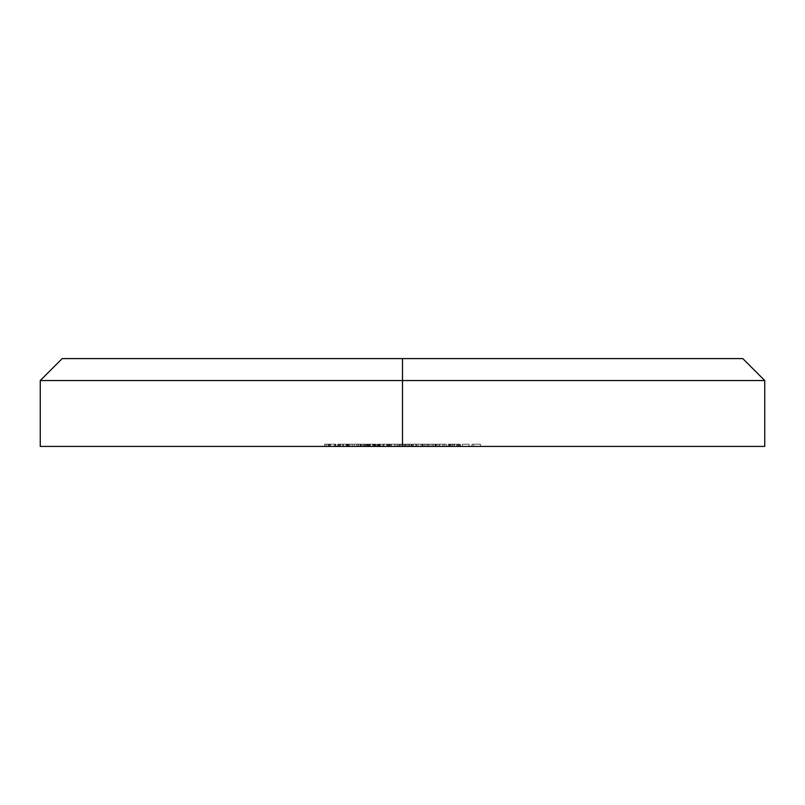 <?xml version="1.0" encoding="UTF-8"?>
<svg xmlns="http://www.w3.org/2000/svg" width="805" height="805" viewBox="0 0 805 805"><rect width="100%" height="100%" fill="white"/><g stroke="black" fill="none" stroke-linecap="round" stroke-linejoin="round"><path stroke-width="0.6" stroke-dasharray="4.03 3.02" d="M402.5 380.544L402.5 358.587L62.206 358.587L402.5 358.587L402.5 380.544L764.75 380.544L402.5 380.544L402.5 446.413L402.5 380.544L40.25 380.544L402.5 380.544M764.75 446.413L40.25 446.413L438.021 446.413L426.177 446.413L432.013 446.413L432.013 444.209L426.177 444.209L426.177 446.413L432.013 446.413L426.177 446.413L426.177 444.209L432.013 444.209L432.013 446.413L432.013 444.209L438.021 444.209L438.021 446.413L438.021 444.209L432.013 444.209L432.013 446.413L764.75 446.413M412.774 446.413L424.617 446.413L412.774 446.413L412.774 444.209L422.293 444.209L422.293 446.413L412.774 446.413L422.605 446.413L422.293 444.209L422.605 446.413L422.605 444.209L422.605 446.413L422.605 444.209L424.617 444.209L423.148 444.209L423.108 446.413L416.467 446.413L429.87 446.413L428.3 446.413L428.3 444.209L429.87 444.209L429.87 446.413L428.3 446.413L429.87 446.413L429.87 444.209L429.87 446.413L429.87 444.209L428.3 444.209L428.3 446.413L428.3 444.209L428.3 446.413L428.3 444.209L416.467 444.209L416.467 446.413L423.108 446.413L423.108 444.209L423.148 446.413L416.467 446.413L416.467 444.209L428.3 444.209L428.3 446.413L423.148 446.413L423.148 444.209L416.467 444.209L428.3 444.209L428.3 446.413L428.3 444.209L424.648 444.209L424.617 446.413L422.605 446.413L424.617 446.413L424.617 444.209L424.617 446.413L424.617 444.209L422.605 444.209L422.605 446.413L422.605 444.209L422.605 446.413L422.605 444.209L421.045 444.209L421.045 446.413L421.045 444.209L421.045 446.413L421.045 444.209L412.774 444.209L412.774 446.413M391.331 446.413L398.032 446.413L391.331 446.413L391.331 444.209L391.331 446.413L391.331 444.209L398.032 444.209L398.032 446.413L391.331 446.413L398.032 446.413L398.032 444.209L398.032 446.413L398.032 444.209L391.331 444.209L391.331 446.413M370.401 446.413L376.358 446.413L365.188 446.413L370.401 446.413L370.401 444.209L366.758 444.209L366.758 446.413L370.401 446.413L365.188 446.413L366.758 446.413L366.758 444.209L365.188 444.209L365.188 446.413L365.188 444.209L370.381 444.209L370.381 446.413L370.381 444.209L375.462 444.209L375.462 446.413L358.376 446.413L376.358 446.413L373.429 446.413L375.462 446.413L375.462 444.209L373.429 444.209L373.429 446.413L373.429 444.209L375.321 444.209L375.321 446.413L375.321 444.209L376.358 444.209L376.358 446.413L376.358 444.209L370.33 444.209L370.33 446.413L370.33 444.209L364.524 444.209L364.524 446.413L370.33 446.413L364.524 446.413L364.524 444.209L366.084 444.209L366.084 446.413L366.084 444.209L367.452 444.209L367.452 446.413L367.452 444.209L370.36 444.209L370.36 446.413L370.36 444.209L374.798 444.209L374.798 446.413L374.798 444.209L369.435 444.209L369.767 446.413L356.816 446.413L369.103 446.413L362.562 446.413L369.103 446.413L363.025 446.413L363.025 444.209L367.714 444.209L367.714 446.413L367.714 444.209L369.103 444.209L369.103 446.413L369.103 444.209L363.216 444.209L363.216 446.413L363.216 444.209L356.816 444.209L356.816 446.413L356.816 444.209L358.275 444.209L358.275 446.413L358.275 444.209L363.256 444.209L363.256 446.413L363.256 444.209L368.388 444.209L368.388 446.413L368.388 444.209L369.767 444.209L358.376 444.209L358.376 446.413L369.767 446.413L369.767 444.209L358.376 444.209L363.025 444.209L363.025 446.413L358.376 446.413L358.376 444.209L362.542 444.209L356.816 444.209L369.445 444.209L369.435 446.413L369.435 444.209L369.435 446.413L369.435 444.209L373.902 444.209L373.902 446.413L373.902 444.209L370.401 444.209L370.401 446.413M343.584 446.413L349.551 446.413L338.382 446.413L343.584 446.413L343.584 444.209L339.941 444.209L339.941 446.413L343.584 446.413L338.382 446.413L339.941 446.413L339.941 444.209L338.382 444.209L338.382 446.413L338.382 444.209L343.564 444.209L343.564 446.413L343.564 444.209L348.656 444.209L348.656 446.413L342.628 446.413L349.551 446.413L346.623 446.413L348.656 446.413L348.656 444.209L346.623 444.209L346.623 446.413L346.623 444.209L348.515 444.209L348.515 446.413L348.515 444.209L349.551 444.209L349.551 446.413L349.551 444.209L343.524 444.209L343.524 446.413L343.524 444.209L337.708 444.209L337.708 446.413L343.524 446.413L337.708 446.413L337.708 444.209L339.277 444.209L339.277 446.413L339.277 444.209L340.636 444.209L340.636 446.413L340.636 444.209L343.554 444.209L343.554 446.413L343.554 444.209L347.991 444.209L347.991 446.413L347.991 444.209L342.628 444.209L342.628 446.413L342.628 444.209L342.628 446.413L342.628 444.209L347.096 444.209L347.096 446.413L347.096 444.209L343.584 444.209L343.584 446.413M372.675 446.413L374.234 446.413L372.675 446.413L372.675 444.209L372.675 446.413L372.675 444.209L374.234 444.209L374.234 446.413L372.675 446.413L374.234 446.413L374.234 444.209L374.234 446.413L374.234 444.209L372.675 444.209L372.675 446.413M394.349 446.413L413.337 446.413L394.349 446.413L394.349 444.209L394.349 446.413L394.349 444.209L395.909 444.209L395.909 446.413L394.349 446.413L395.909 446.413L395.909 444.209L395.909 446.413L395.909 444.209L397.68 444.209L397.68 446.413L413.337 446.413L397.68 446.413L397.68 444.209L400.296 444.209L400.296 446.413L400.296 444.209L404.351 444.209L404.351 446.413L404.351 444.209L409.021 444.209L409.021 446.413L409.021 444.209L413.337 444.209L413.337 446.413L413.337 444.209L413.337 446.413L413.337 444.209L411.768 444.209L411.768 446.413L411.768 444.209L411.768 446.413L411.768 444.209L408.749 444.209L408.749 446.413L408.749 444.209L404.623 444.209L404.623 446.413L404.623 444.209L404.623 446.413L404.623 444.209L403.064 444.209L403.064 446.413L403.064 444.209L403.064 446.413L403.064 444.209L400.025 444.209L400.025 446.413L400.025 444.209L395.909 444.209L395.909 446.413L395.909 444.209L395.909 446.413L395.909 444.209L394.349 444.209L394.349 446.413M448.184 446.413L459.363 446.413L448.184 446.413L448.184 444.209L448.184 446.413L448.184 444.209L449.754 444.209L449.754 446.413L448.184 446.413L449.754 446.413L449.754 444.209L449.754 446.413L449.754 444.209L454.594 444.209L454.594 446.413L449.754 446.413L459.363 446.413L454.594 446.413L454.594 444.209L459.363 444.209L459.363 446.413L459.363 444.209L459.363 446.413L459.363 444.209L456.163 444.209L460.138 444.209L460.138 446.413L449.19 446.413L460.369 446.413L449.19 446.413L449.19 444.209L449.19 446.413L449.19 444.209L452.682 444.209L452.682 446.413L452.682 444.209L456.626 444.209L456.626 446.413L456.626 444.209L460.138 444.209L453.96 444.209L453.96 446.413L460.138 446.413L460.138 444.209L449.19 444.209L449.19 446.413L460.369 446.413L453.96 446.413L453.96 444.209L460.369 444.209L460.369 446.413L460.369 444.209L458.427 444.209L458.427 446.413L458.427 444.209L452.028 444.209L452.028 446.413L452.028 444.209L450.76 444.209L450.76 446.413L450.76 444.209L450.76 446.413L450.76 444.209L449.19 444.209L460.369 444.209L453.96 444.209L458.578 444.209L457.773 444.209L457.793 446.413L457.793 444.209L457.793 446.413L457.793 444.209L457.612 446.413L457.612 444.209L454.322 444.209L454.322 446.413L454.322 444.209L449.995 444.209L449.995 446.413L449.995 444.209L449.754 446.413L449.754 444.209L449.754 446.413L449.754 444.209L448.184 444.209L448.184 446.413M471.982 446.413L480.474 446.413L471.982 446.413L471.982 444.209L471.982 446.413L471.982 444.209L480.474 444.209L480.474 446.413L471.982 446.413L480.474 446.413L480.474 444.209L480.474 446.413L480.474 444.209L473.541 444.209L473.541 446.413L473.541 444.209L473.541 446.413L473.541 444.209L480.474 444.209L480.474 446.413L473.541 446.413L480.474 446.413L480.474 444.209L480.474 446.413L480.474 444.209L473.541 444.209L473.541 446.413L473.541 444.209L473.541 446.413L473.541 444.209L471.982 444.209L471.982 446.413M346.09 446.413L354.582 446.413L346.09 446.413L346.09 444.209L346.09 446.413L346.09 444.209L354.582 444.209L354.582 446.413L346.09 446.413L354.582 446.413L354.582 444.209L354.582 446.413L354.582 444.209L347.649 444.209L347.649 446.413L347.649 444.209L347.649 446.413L347.649 444.209L354.582 444.209L354.582 446.413L347.649 446.413L354.582 446.413L354.582 444.209L354.582 446.413L354.582 444.209L347.649 444.209L347.649 446.413L347.649 444.209L347.649 446.413L347.649 444.209L346.09 444.209L346.09 446.413M462.372 446.413L469.074 446.413L462.372 446.413L462.372 444.209L462.372 446.413L462.372 444.209L469.074 444.209L469.074 446.413L462.372 446.413L469.074 446.413L469.074 444.209L469.074 446.413L469.074 444.209L462.372 444.209L462.372 446.413M439.59 446.413L446.292 446.413L435.012 446.413L439.58 446.413L439.59 444.209L439.59 446.413L439.59 444.209L446.292 444.209L446.292 446.413L439.59 446.413L446.292 446.413L446.292 444.209L446.292 446.413L446.292 444.209L439.59 444.209L439.59 446.413L433.442 446.413L435.012 446.413L433.442 446.413L433.442 444.209L433.442 446.413L433.442 444.209L435.012 444.209L435.012 446.413L435.012 444.209L435.012 446.413L435.012 444.209L439.852 444.209L439.852 446.413L439.852 444.209L444.612 444.209L444.612 446.413L444.612 444.209L444.612 446.413L444.612 444.209L443.052 444.209L443.052 446.413L443.052 444.209L443.052 446.413L443.052 444.209L442.861 446.413L442.861 444.209L439.58 444.209L446.292 444.209L439.59 444.209L439.58 446.413L439.58 444.209L435.243 444.209L435.243 446.413L439.58 446.413M328.098 446.413L335.927 446.413L328.098 446.413L328.098 444.209L335.252 444.209L335.252 446.413L324.526 446.413L335.927 446.413L328.39 446.413L335.252 446.413L335.252 444.209L335.252 446.413L335.252 444.209L329.325 444.209L329.325 446.413L329.325 444.209L328.39 444.209L328.39 446.413L328.39 444.209L330.442 444.209L330.442 446.413L330.442 444.209L335.927 444.209L335.927 446.413L335.927 444.209L329.849 444.209L329.849 446.413L329.849 444.209L324.526 444.209L324.526 446.413L324.526 444.209L326.095 444.209L326.095 446.413L326.095 444.209L329.939 444.209L329.939 446.413L329.939 444.209L334.357 444.209L334.357 446.413L334.357 444.209L330.151 444.209L330.151 446.413L330.151 444.209L326.317 444.209L326.317 446.413L326.317 444.209L328.098 444.209L328.098 446.413M389.207 446.413L377.364 446.413L390.767 446.413L389.207 446.413L389.207 444.209L390.767 444.209L390.767 446.413L389.207 446.413L390.767 446.413L390.767 444.209L390.767 446.413L390.767 444.209L389.207 444.209L389.207 446.413L389.207 444.209L389.207 446.413L389.207 444.209L384.005 444.209L384.005 446.413L377.364 446.413L384.005 446.413L384.005 444.209L377.364 444.209L377.364 446.413L377.364 444.209L384.055 444.209L384.055 446.413L384.055 444.209L389.207 444.209L389.207 446.413L389.207 444.209L389.207 446.413L389.207 444.209L377.364 444.209L390.767 444.209L378.934 444.209L389.207 444.209L384.076 444.209L384.076 446.413L389.207 446.413L384.066 446.413L384.066 444.209L389.207 444.209L389.207 446.413L377.927 446.413L384.881 446.413L378.934 446.413L378.934 444.209L384.066 444.209L384.066 446.413L384.076 444.209L378.934 444.209L378.934 446.413L388.845 446.413L378.592 446.413L383.804 446.413L383.804 444.209L380.161 444.209L380.161 446.413L383.804 446.413L378.592 446.413L380.161 446.413L380.161 444.209L378.592 444.209L378.592 446.413L378.592 444.209L383.784 444.209L383.784 446.413L383.784 444.209L388.875 444.209L388.875 446.413L388.875 444.209L386.833 444.209L386.833 446.413L389.207 446.413M356.937 446.413L362.954 446.413L351.111 446.413L356.937 446.413L356.937 444.209L351.111 444.209L351.111 446.413L356.937 446.413L351.111 446.413L351.111 444.209L356.937 444.209L356.937 446.413L356.937 444.209L362.954 444.209L362.954 446.413L356.937 446.413L362.954 446.413L362.954 444.209L356.937 444.209L356.937 446.413M346.09 444.209L354.582 444.209L346.09 444.209M471.982 444.209L480.474 444.209L471.982 444.209M462.372 444.209L469.074 444.209L462.372 444.209M454.03 444.209L450.76 444.209L454.03 444.209L450.76 444.209L450.76 446.413L454.03 446.413L454.03 444.209L454.03 446.413L458.578 446.413L458.578 444.209L454.03 444.209M458.578 446.413L453.95 446.413L453.95 444.209L458.578 444.209L458.578 446.413M453.95 446.413L450.76 446.413L450.76 444.209L453.95 444.209L453.95 446.413L450.76 446.413L450.76 444.209L450.76 446.413L458.548 446.413L453.95 446.413M429.87 444.209L428.3 444.209L429.87 444.209M428.3 444.209L418.026 444.209L428.3 444.209L423.168 444.209L423.168 446.413L428.3 446.413L428.3 444.209L428.3 446.413L423.158 446.413L423.158 444.209L428.3 444.209M423.158 446.413L418.026 446.413L418.026 444.209L423.158 444.209L423.158 446.413L423.168 444.209L418.026 444.209L418.026 446.413L423.158 446.413M435.012 446.413L435.243 444.209L435.012 446.413L435.012 444.209L435.012 446.413L435.012 444.209L433.442 444.209L433.442 446.413L435.012 446.413M433.442 444.209L444.612 444.209L433.442 444.209M448.184 444.209L459.363 444.209L448.184 444.209M335.252 444.209L324.526 444.209L335.252 444.209M394.349 444.209L413.337 444.209L394.349 444.209M372.675 444.209L374.234 444.209L372.675 444.209M367.714 444.209L362.572 444.209L367.714 444.209M368.207 444.209L358.537 444.209L368.207 444.209L368.207 446.413L358.537 446.413L358.537 444.209L368.207 444.209L358.537 444.209L358.537 446.413L360.056 446.413L360.056 444.209L360.056 446.413L363.337 446.413L363.337 444.209L363.337 446.413L368.207 446.413L368.207 444.209M339.941 444.209L349.551 444.209L339.941 444.209M351.111 444.209L362.954 444.209L351.111 444.209M356.997 444.209L361.395 444.209L352.681 444.209L356.997 444.209L352.681 444.209L352.681 446.413L356.997 446.413L356.997 444.209L356.997 446.413L361.395 446.413L361.395 444.209L356.997 444.209L361.395 444.209L361.395 446.413L360.731 446.413L360.731 444.209L360.731 446.413L356.997 446.413L356.997 444.209L356.997 446.413L352.681 446.413L352.681 444.209L356.997 444.209M366.758 444.209L376.358 444.209L366.758 444.209M388.724 446.413L386.833 446.413L386.833 444.209L388.724 444.209L388.724 446.413L388.724 444.209L389.761 444.209L389.761 446.413L388.724 446.413M383.733 446.413L389.761 446.413L389.761 444.209L383.733 444.209L383.733 446.413L383.733 444.209L377.927 444.209L377.927 446.413L383.733 446.413M379.487 446.413L377.927 446.413L377.927 444.209L379.487 444.209L379.487 446.413L379.487 444.209L380.856 444.209L380.856 446.413L379.487 446.413M383.764 446.413L380.856 446.413L380.856 444.209L383.764 444.209L383.764 446.413L383.764 444.209L388.201 444.209L388.201 446.413L382.838 446.413L388.201 446.413L388.201 444.209L382.838 444.209L382.838 446.413L382.838 444.209L382.838 446.413L382.838 444.209L387.306 444.209L387.306 446.413L387.306 444.209L383.804 444.209L383.804 446.413M380.161 444.209L389.761 444.209L380.161 444.209M391.331 444.209L398.032 444.209L391.331 444.209M401.604 446.413L405.65 446.413L405.65 444.209L401.604 444.209L401.604 446.413L401.604 444.209L400.045 444.209L400.045 446.413L401.604 446.413M405.73 446.413L400.045 446.413L400.045 444.209L405.73 444.209L405.73 446.413L405.73 444.209L410.993 444.209L410.993 446.413L405.73 446.413M407.461 446.413L410.993 446.413L410.993 444.209L407.461 444.209L407.461 446.413L407.461 444.209L403.104 444.209L403.104 446.413L407.461 446.413M411.214 446.413L403.104 446.413L403.104 444.209L411.214 444.209L411.214 446.413L411.214 444.209L411.214 446.413L411.214 444.209L399.371 444.209L399.371 446.413L411.214 446.413M406.133 446.413L399.371 446.413L399.371 444.209L406.133 444.209L406.133 446.413L406.133 444.209L409.423 444.209L409.423 446.413L406.133 446.413M405.65 446.413L409.423 446.413L409.423 444.209L405.65 444.209L405.65 446.413M401.604 444.209L411.214 444.209L401.604 444.209M422.293 444.209L412.774 444.209L422.293 444.209M421.045 444.209L415.853 444.209L421.045 444.209L421.045 446.413L415.853 446.413L415.853 444.209L421.045 444.209L415.853 444.209L415.853 446.413L421.045 446.413L421.045 444.209M426.177 444.209L438.021 444.209L426.177 444.209M432.064 444.209L436.461 444.209L427.747 444.209L432.064 444.209L427.747 444.209L427.747 446.413L432.064 446.413L432.064 444.209L432.064 446.413L436.461 446.413L436.461 444.209L432.064 444.209L436.461 444.209L436.461 446.413L435.797 446.413L435.797 444.209L435.797 446.413L432.064 446.413L432.064 444.209L432.064 446.413L427.747 446.413L427.747 444.209L432.064 444.209M428.3 446.413L426.811 446.413L428.3 446.413M358.537 446.413L368.207 446.413L358.537 446.413M356.997 446.413L361.395 446.413L356.997 446.413M415.853 446.413L421.045 446.413L415.853 446.413M432.064 446.413L436.461 446.413L432.064 446.413"/><path stroke-width="1.21" d="M764.75 446.413L40.25 446.413L402.5 446.413L402.5 380.544L764.75 380.544L402.5 380.544L402.5 446.413L764.75 446.413L764.75 380.544L742.794 358.587L402.5 358.587L402.5 380.544L40.25 380.544L402.5 380.544L402.5 358.587L742.794 358.587M62.206 358.587L402.5 358.587L62.206 358.587L40.25 380.544L40.25 446.413"/></g></svg>
